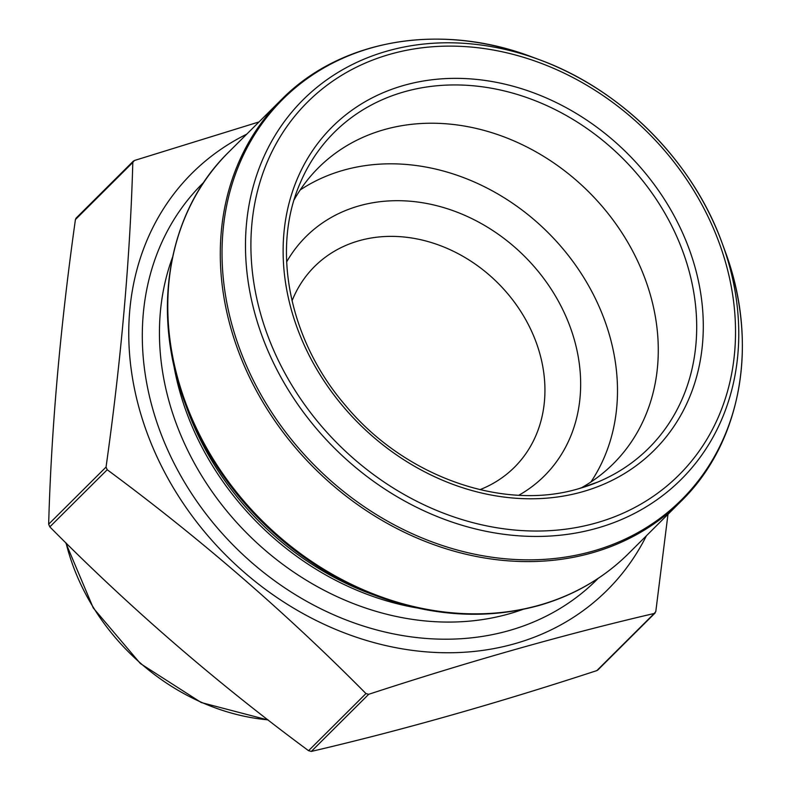 <?xml version="1.0" encoding="UTF-8"?>
<svg xmlns="http://www.w3.org/2000/svg" width="791" height="791" viewBox="0 0 791 791"><rect width="100%" height="100%" fill="white"/><g stroke="black" fill="none" stroke-linecap="round" stroke-linejoin="round"><path stroke-width="1.19" d="M646.415 535.764A294.193 245.566 -134.9 0 1 514.664 643.736A294.193 245.566 -134.9 0 1 164.479 471.99A294.193 245.566 -134.9 0 1 246.703 134.193M667.98 514.298L655.798 611.542L654.216 613.48C565.605 634.105 470.427 661.039 368.705 694.29L365.956 693.569C285.976 612.728 199.727 538.117 107.21 469.745L106.043 467.076C121.231 359.302 130.149 257.757 132.809 162.442L134.391 160.504L259.023 121.933M76.094 218.128L75.422 219.572C60.235 327.355 51.306 428.9 48.656 524.206L49.823 526.875C129.803 607.715 216.052 682.326 308.569 750.699L311.318 751.42C400.523 730.637 495.69 703.693 596.829 670.61L597.808 670.026M300.185 189.969A208.903 174.376 -134.9 0 1 548.727 233.276A208.903 174.376 -134.9 0 1 590.897 482.026M294.153 199.777A208.903 174.376 -134.9 0 1 318.555 167.643A208.903 174.376 -134.9 0 1 589.513 192.678A208.903 174.376 -134.9 0 1 613.302 463.753A208.903 174.376 -134.9 0 1 581.049 488.007M286.639 261.92A168.888 140.966 -134.9 0 1 525.056 256.838A168.888 140.966 -134.9 0 1 518.866 495.225M292.037 300.867A141.648 118.235 -134.9 0 1 314.591 266.478A141.648 118.235 -134.9 0 1 498.31 283.465A141.648 118.235 -134.9 0 1 514.447 467.263A141.648 118.235 -134.9 0 1 479.959 489.659M598.223 578.33A279.48 233.286 -134.9 0 1 508.91 630.635A279.48 233.286 -134.9 0 1 195.011 498.716A279.48 233.286 -134.9 0 1 203.91 182.187M522.722 609.456A266.409 222.37 -134.9 0 1 508.9 613.905A266.409 222.37 -134.9 0 1 241.265 527.439A266.409 222.37 -134.9 0 1 172.428 257.55M416.649 607.883A266.409 222.37 -134.9 0 1 173.516 363.623M377.752 596.404L370.554 593.734A268.159 223.833 -134.9 0 1 187.447 409.787L184.817 402.579A282.565 235.856 -134.9 0 0 377.752 596.404C433.399 616.634 487.068 619.679 538.75 605.55C573.643 595.574 603.553 578.261 628.479 553.611L680.992 501.336A283.297 236.469 -134.9 0 1 591.905 552.899A283.297 236.469 -134.9 0 1 274.418 420.199A283.297 236.469 -134.9 0 1 281.28 99.775L228.777 152.04A283.297 236.469 45.1 0 0 221.905 472.464A283.297 236.469 45.1 0 0 539.393 605.164A283.297 236.469 45.1 0 0 628.479 553.611M724.952 250.806L722.262 243.46C692.886 161.295 621.37 89.452 539.353 59.701A267.882 223.606 -134.9 0 1 722.262 243.46A267.882 223.606 -134.9 0 1 596.869 528.23A267.882 223.606 -134.9 0 1 268.841 352.816A267.882 223.606 -134.9 0 1 387.382 51.01A267.882 223.606 -134.9 0 1 539.353 59.701L532.017 56.972A282.565 235.856 45.1 0 0 371.721 47.806A282.565 235.856 45.1 0 0 246.673 366.164A282.565 235.856 45.1 0 0 592.686 551.189A282.565 235.856 45.1 0 0 724.952 250.806C759.271 342.137 741.938 442.031 680.992 501.336M132.809 162.442L75.422 219.572M106.043 467.076L48.656 524.206M134.391 160.504L132.868 162.007M654.216 613.48L596.829 670.61M368.705 694.29L311.318 751.42M365.956 693.569L308.569 750.699M107.21 469.745L49.823 526.875M578.636 488.719A222.835 185.994 45.1 0 0 597.858 482.026A222.835 185.994 45.1 0 0 623.328 159.021A222.835 185.994 45.1 0 0 300.214 183.008C271.095 249.175 289.209 340.041 345.074 404.962C403.914 476.459 502.73 511.569 578.794 488.67L597.858 482.026M582.403 491.794A228.164 190.443 -134.9 0 1 283.88 233.563A228.164 190.443 -134.9 0 1 613.282 140.333A228.164 190.443 -134.9 0 1 582.403 491.794M596.088 522.97A263.166 219.661 45.1 0 0 631.712 117.592A263.166 219.661 45.1 0 0 251.775 225.128A263.166 219.661 45.1 0 0 596.088 522.97M66.068 543.022A207.024 172.804 45.1 0 0 267.922 719.83M133.442 161.048L76.055 218.168M655.166 612.936L597.769 670.066M532.017 56.972C440.844 22.237 340.872 39.105 281.28 99.775M228.777 152.04C167.83 211.355 150.498 311.239 184.817 402.579M65.712 542.675L93.269 607.972L140.383 663.56L201.221 702.537L268.218 720.057"/></g></svg>
